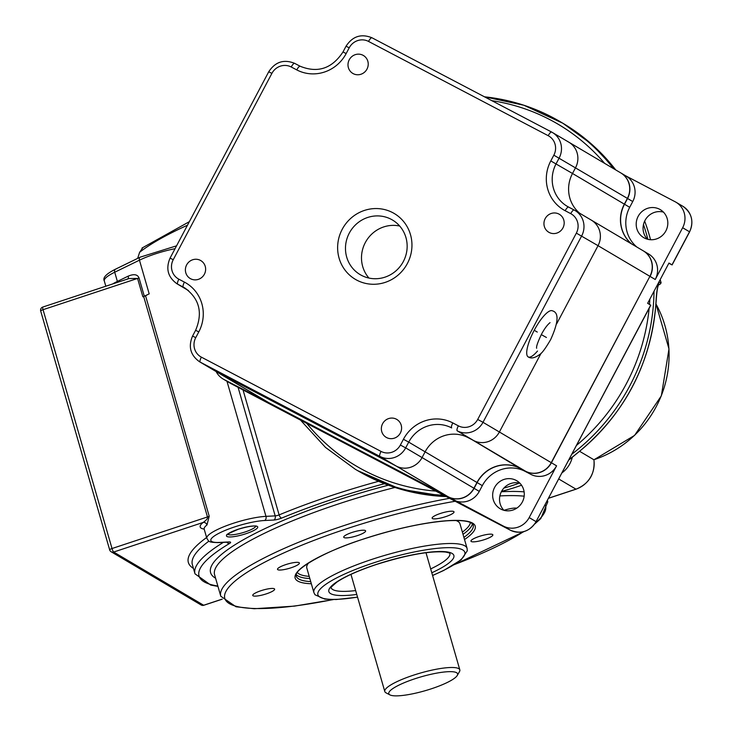 <?xml version="1.0" encoding="UTF-8"?>
<svg xmlns="http://www.w3.org/2000/svg" width="732" height="732" viewBox="0 0 732 732"><rect width="100%" height="100%" fill="white"/><g stroke="black" fill="none" stroke-linecap="round" stroke-linejoin="round"><path stroke-width="1.1" d="M682.81 206.259L675.947 202.197A19.526 18.785 -59.4 0 1 682.645 227.734L689.517 231.797A19.526 18.785 120.6 0 0 682.81 206.259C691.813 212.783 694.082 221.32 689.617 231.861L672.104 264.929L668.847 263.255M663.448 212.124A16.269 15.656 -59.4 0 0 645.011 220.424A16.269 15.656 -59.4 0 0 647.436 239.208M665.873 230.909A16.269 15.656 120.6 0 1 643.73 237.644A16.269 15.656 120.6 0 1 638.148 216.361A16.269 15.656 120.6 0 1 660.291 209.636A16.269 15.656 120.6 0 1 665.873 230.909M631.762 244.04A32.537 31.311 120.6 0 1 624.506 204.237L627.553 198.482A19.526 18.785 -59.4 0 0 620.855 172.944L626.034 176.019A19.526 18.785 120.6 0 1 632.741 201.547L629.694 207.302A32.537 31.311 -59.4 0 0 636.95 247.105M625.64 175.781L675.151 201.758A19.526 18.785 -59.4 0 1 675.947 202.197M682.645 227.734L655.241 279.496L650.062 276.431A19.526 18.785 -59.4 0 0 643.355 250.893A19.526 18.785 -59.4 0 0 643.282 250.847M643.355 250.893L648.543 253.958A19.526 18.785 120.6 0 1 655.241 279.496M267.756 402.088A19.526 18.785 -59.4 0 0 267.839 402.133A19.526 18.785 -59.4 0 0 268.635 402.582L448.313 496.854A19.526 18.785 -59.4 0 0 474.089 488.326L477.136 482.58A32.537 31.311 120.6 0 1 520.086 468.37L525.631 471.28A19.526 18.785 -59.4 0 0 551.406 462.752L649.906 276.339A19.526 18.785 -59.4 0 0 643.208 250.802L591.346 220.14A19.526 18.785 -59.4 0 0 590.541 219.691M650.675 305.134L647.637 303.313L668.957 263.053L672.104 264.929M195.746 337.653A14.64 14.091 -59.4 0 0 201.364 357.143L381.043 451.415A14.64 14.091 -59.4 0 0 400.377 445.019L403.423 439.273A37.423 36.005 120.6 0 1 452.815 422.931L458.36 425.841A14.64 14.091 -59.4 0 0 477.694 419.445L576.349 233.124A14.64 14.091 -59.4 0 0 570.722 213.634L565.177 210.725A37.423 36.005 120.6 0 1 550.793 160.93L553.84 155.175A14.64 14.091 -59.4 0 0 548.213 135.695L368.535 41.422A14.64 14.091 -59.4 0 0 349.21 47.809L346.163 53.564A37.423 36.005 120.6 0 1 296.762 69.897L291.217 66.987A14.64 14.091 -59.4 0 0 271.892 73.383L173.237 259.714A14.64 14.091 -59.4 0 0 178.864 279.194L184.409 282.104A37.423 36.005 120.6 0 1 198.784 331.907L195.746 337.653L192.571 336.052C188.106 346.584 190.393 355.13 199.424 361.681L215.821 371.38A19.526 18.785 -59.4 0 0 216.626 371.829A19.526 18.785 -59.4 0 1 215.821 371.38L267.683 402.042A19.526 18.785 -59.4 0 0 268.488 402.49L448.167 496.763A19.526 18.785 -59.4 0 0 473.933 488.235L476.98 482.489A32.537 31.311 120.6 0 1 519.93 468.279L525.475 471.188A19.526 18.785 -59.4 0 0 551.251 462.67L556.585 465.827L529.181 517.579A19.526 18.785 -59.4 0 1 503.415 526.107L448.313 496.854M439.923 493.048A3.257 0.888 -62.3 0 1 439.584 493.075A3.257 0.888 -62.3 0 1 439.566 493.066L478.389 513.434A3.257 0.888 -62.3 0 1 478.399 513.434A3.257 0.888 -62.3 0 1 478.389 513.434L510.277 530.16A3.257 0.888 -62.3 0 1 510.277 530.16L503.415 526.107M268.644 402.573L223.91 379.46A19.526 18.785 -59.4 0 1 223.114 379.011A19.526 18.785 -59.4 0 1 216.141 371.563M273.823 405.647A19.526 18.785 120.6 0 1 273.018 405.199L267.839 402.133M556.585 465.827A19.526 18.785 120.6 0 1 530.819 474.345L525.274 471.435A32.537 31.311 -59.4 0 0 482.315 485.645L479.277 491.392A19.526 18.785 120.6 0 1 453.501 499.919M494.603 487.457A16.269 15.656 -59.4 0 0 500.194 508.74A16.269 15.656 -59.4 0 0 522.337 502.006A16.269 15.656 -59.4 0 0 516.755 480.732A16.269 15.656 -59.4 0 0 494.603 487.457M519.912 483.221A16.269 15.656 -59.4 0 0 501.475 491.52A16.269 15.656 -59.4 0 0 503.891 510.305M268.488 402.49L216.626 371.829L396.305 466.101A19.526 18.785 -59.4 0 0 422.071 457.573L425.118 451.827A32.537 31.311 120.6 0 1 468.068 437.617L473.622 440.527A19.526 18.785 -59.4 0 0 499.389 431.999L551.251 462.67L649.906 276.339L598.044 245.678A19.526 18.785 -59.4 0 0 591.346 220.14L574.949 210.441A19.526 18.785 -59.4 0 0 574.144 210.002A4.877 1.327 -62.3 0 0 574.135 209.993L568.599 207.092A4.877 1.327 -62.3 0 0 568.581 207.083A32.537 31.311 120.6 0 1 567.263 206.342A32.537 31.311 120.6 0 1 556.1 163.785L559.147 158.039A19.526 18.785 -59.4 0 0 552.44 132.501A19.526 18.785 -59.4 0 0 551.644 132.053A4.877 1.327 -62.3 0 0 551.626 132.044L371.966 37.78A4.877 1.327 -62.3 0 1 371.966 37.78C361.187 33.452 352.55 36.261 346.035 46.208L342.997 51.954C332.017 68.598 317.752 73.365 300.175 66.255A4.877 1.327 -62.3 0 1 300.193 66.264M631.606 243.948A32.537 31.311 120.6 0 1 624.35 204.146L627.397 198.39A19.526 18.785 -59.4 0 0 620.699 172.862L568.837 142.191A19.526 18.785 -59.4 0 0 568.041 141.752M629.694 207.302L572.497 173.484A32.537 31.311 120.6 0 0 579.744 213.286A32.537 31.311 120.6 0 1 572.497 173.484L575.544 167.729A19.526 18.785 -59.4 0 0 568.837 142.191L551.626 132.044L371.947 37.771A4.877 1.327 -62.3 0 0 368.535 41.422M199.424 361.681A19.526 18.785 -59.4 0 0 200.229 362.13L216.626 371.829L396.305 466.101A19.526 18.785 -59.4 0 0 422.071 457.573L425.118 451.827A32.537 31.311 120.6 0 1 468.068 437.617L473.622 440.527A19.526 18.785 -59.4 0 0 499.389 431.999L541.122 353.181L499.389 431.999L482.992 422.309L581.647 235.978A19.526 18.785 -59.4 0 0 574.949 210.441L567.263 206.342M576.349 233.124L598.044 245.678L556.585 323.983L598.044 245.678A19.526 18.785 -59.4 0 0 591.346 220.14M366.979 69.119A10.413 10.019 120.6 0 1 352.806 73.42A10.413 10.019 120.6 0 1 349.237 59.804A10.413 10.019 120.6 0 1 363.411 55.495A10.413 10.019 120.6 0 1 366.979 69.119M558.937 214.064A10.413 10.019 120.6 0 1 562.817 228.146A10.413 10.019 120.6 0 1 548.771 232.236A10.413 10.019 120.6 0 1 545.313 218.392A10.413 10.019 120.6 0 1 558.937 214.064M400.349 433.033A10.413 10.019 120.6 0 1 386.176 437.333A10.413 10.019 120.6 0 1 382.598 423.718A10.413 10.019 120.6 0 1 396.771 419.409A10.413 10.019 120.6 0 1 400.349 433.033M190.64 278.764A10.413 10.019 120.6 0 1 186.761 264.682A10.413 10.019 120.6 0 1 200.815 260.601A10.413 10.019 120.6 0 1 204.265 274.445A10.413 10.019 120.6 0 1 190.64 278.764M342.21 229.326A38.229 36.792 120.6 0 1 392.681 212.628A38.229 36.792 120.6 0 1 407.367 263.511A38.229 36.792 120.6 0 1 356.905 280.2A38.229 36.792 120.6 0 1 342.21 229.326M550.793 160.93L572.497 173.484L575.544 167.729A19.526 18.785 -59.4 0 0 568.837 142.191M368.946 278.059A31.723 30.524 120.6 0 1 365.295 242.603A31.723 30.524 120.6 0 1 399.699 226.042M403.35 261.507A31.723 30.524 120.6 0 1 360.171 274.628A31.723 30.524 120.6 0 1 349.283 233.133A31.723 30.524 120.6 0 1 392.462 220.012A31.723 30.524 120.6 0 1 403.35 261.507M552.395 310.807L552.422 310.825A26.032 7.082 117.7 0 0 552.422 310.825A26.032 7.082 117.7 0 0 534.232 330.269A26.032 7.082 117.7 0 0 528.239 356.932A26.032 7.082 117.7 0 0 537.508 351.04M521.541 485.215A201.739 194.117 120.6 0 1 515.786 487.21A201.739 194.117 120.6 0 1 501.566 491.337M660.2 279.587L661.106 282.726A3.257 3.129 120.6 0 1 659.038 284.721L658.443 284.913M568.801 460.044L575.251 454.819L568.956 459.751M644.663 221.11A201.739 194.117 120.6 0 1 650.556 239.721M661.106 282.726L658.754 282.323M659.02 282.488C657.519 285.736 656.503 292.269 655.982 302.06A201.739 194.117 120.6 0 1 575.114 454.792M658.114 284.583L658.809 284.162C658.095 286.331 657.135 286.331 656.073 302.17L655.982 302.06M655.963 303.981A107.375 103.322 120.6 0 1 593.862 459.742L579.653 451.333M384.428 483.706A185.47 37.414 163.9 0 0 281.683 518.073A3.257 1.546 -112.5 0 1 279.121 514.898A3.257 0.659 -16.1 0 1 275.195 515.877L265.972 516.353A35.795 7.219 163.9 0 0 227.377 525.356A35.795 7.219 163.9 0 0 206.845 538.331L204.191 529.144A35.795 7.219 -16.1 0 1 206.973 524.963A3.257 2.846 52.1 0 0 203.212 522.419C206.57 520.04 207.998 518.219 207.467 516.957L143.682 296.533L145.558 295.765A35.795 7.219 -16.1 0 1 149.182 293.861L139.455 260.18A35.795 7.219 -16.1 0 1 175.058 248.679M149.182 293.861L144.305 296.24A3.257 0.659 -16.1 0 1 142.886 296.808L143.682 296.533M142.886 296.808L137.579 278.435L43.06 309.691A3.257 0.659 163.9 0 0 40.699 311.045A3.257 0.659 163.9 0 0 40.791 311.146M144.305 296.24L138.998 277.867A3.257 0.659 -16.1 0 1 137.579 278.435L128.96 278.563L126.938 279.304M138.998 277.867C137.46 274.363 133.874 273.786 128.228 276.129A3.257 2.077 -116 0 1 127.807 278.938M206.973 524.963L209.215 516.225L145.558 295.765M484.575 539.576A11.392 2.297 163.9 0 0 492.846 534.845A11.392 2.297 163.9 0 0 479.231 536.419A11.392 2.297 163.9 0 0 470.96 541.158A11.392 2.297 163.9 0 0 484.575 539.576M445.742 516.618A11.392 2.297 163.9 0 0 454.023 511.888A11.392 2.297 163.9 0 0 440.408 513.461A11.392 2.297 163.9 0 0 432.136 518.201A11.392 2.297 163.9 0 0 445.742 516.618M291.116 567.767A11.392 2.297 163.9 0 0 299.388 563.027A11.392 2.297 163.9 0 0 285.782 564.61A11.392 2.297 163.9 0 0 277.501 569.35A11.392 2.297 163.9 0 0 291.116 567.767M516.728 508.191A11.392 2.297 163.9 0 0 503.991 510.332L503.991 510.332M266.357 593.853A11.392 2.297 163.9 0 0 274.628 589.114A11.392 2.297 163.9 0 0 261.022 590.697A11.392 2.297 163.9 0 0 252.741 595.436A11.392 2.297 163.9 0 0 266.357 593.853M357.335 535.632A11.392 2.297 163.9 0 0 365.616 530.901A11.392 2.297 163.9 0 0 352 532.475A11.392 2.297 163.9 0 0 343.729 537.215A11.392 2.297 163.9 0 0 357.335 535.632M432.585 575.526L443.665 570.493L461.224 559.779L467.291 550.812L467.071 548.35A79.724 16.077 163.9 0 0 371.792 559.422A79.724 16.077 163.9 0 0 313.891 592.581L306.818 568.087A79.724 16.077 -16.1 0 1 308.501 563.027M455.88 520.479A79.724 16.077 -16.1 0 1 459.998 523.856L467.071 548.35M137.643 258.396L139.629 252.302L142.667 247.892M209.215 516.225A3.257 0.659 163.9 0 1 207.467 516.957L112.023 548.524A3.257 0.595 71.7 0 0 113.67 552.038A3.257 3.129 -59.4 0 1 111.136 551.772A3.257 3.257 0 0 1 109.663 549.878A3.257 0.659 -16.1 0 1 112.023 548.524L43.06 309.691A3.257 0.595 -108.3 0 1 42.804 307.056A3.257 3.257 0 0 0 40.699 311.045L109.663 549.878A3.257 0.659 -16.1 0 0 109.754 549.979A3.257 3.129 -59.4 0 0 111.136 551.772L201.126 604.989A3.257 3.129 -59.4 0 0 203.661 605.245A3.257 0.595 71.7 0 0 203.798 605.273A3.257 0.595 71.7 0 0 203.899 605.172M457.253 675.471A35.795 7.219 163.9 0 0 456.603 672.708A35.795 7.219 163.9 0 0 414.806 678.793A35.795 7.219 163.9 0 0 389.781 694.805A35.795 7.219 163.9 0 0 389.955 694.906A35.795 7.219 163.9 0 0 425.191 690.697A35.795 7.219 163.9 0 0 457.253 675.471L459.467 671.656A39.043 7.878 163.9 0 0 459.824 669.862A39.043 7.878 163.9 0 0 458.754 668.636A39.043 7.878 163.9 0 0 416.618 674.181A39.043 7.878 163.9 0 0 384.794 691.53A39.043 7.878 163.9 0 0 385.865 692.747A39.043 7.878 163.9 0 0 386.048 692.856A39.043 7.878 163.9 0 0 386.249 692.948M627.397 198.399L632.741 201.547M201.364 357.143A4.877 1.327 117.7 0 0 200.229 362.13L379.908 456.402A19.526 18.785 -59.4 0 0 405.674 447.883L479.277 491.392M400.377 445.019L405.674 447.883L408.721 442.128L482.315 485.645M520.086 468.361L525.274 471.435M525.631 471.271L530.819 474.345M650.693 305.116L536.044 521.642L529.181 517.579M689.517 231.797L672.003 264.865M650.794 305.189L536.044 521.642A19.526 18.785 120.6 0 1 510.277 530.16L478.399 513.434M439.566 493.066L223.91 379.46M439.584 493.075L230.79 383.522A3.257 0.888 -62.3 0 1 230.79 383.522A3.257 0.888 -62.3 0 1 230.781 383.522A19.526 18.785 120.6 0 1 229.976 383.074L223.114 379.011M627.397 198.39L553.84 155.175M525.475 471.188L457.226 430.828A19.526 18.785 -59.4 0 0 482.992 422.309L477.694 419.445M519.93 468.279L457.226 430.828A4.877 1.327 117.7 0 1 458.36 425.841M448.167 496.763L379.908 456.402A4.877 1.327 117.7 0 1 381.043 451.415M349.21 47.809L346.035 46.208M346.163 53.564L342.997 51.954M548.213 135.695A4.877 1.327 -62.3 0 1 551.626 132.044M296.762 69.897A4.877 1.327 -62.3 0 1 300.175 66.255L294.648 63.355A4.877 1.327 -62.3 0 1 294.648 63.355C283.87 59.027 275.232 61.836 268.726 71.773L170.062 258.103C165.597 268.635 167.884 277.181 176.924 283.742A19.526 18.785 -59.4 0 0 177.72 284.19L183.265 287.1A32.537 31.311 120.6 0 1 184.601 287.841C199.379 298.5 203.048 312.646 195.618 330.297L192.571 336.052M291.217 66.987A4.877 1.327 -62.3 0 1 294.63 63.345L300.175 66.255M271.892 73.383L268.726 71.773M173.237 259.714L170.062 258.103M178.864 279.194A4.877 1.327 117.7 0 0 177.72 284.19L188.38 290.485M184.409 282.104A4.877 1.327 117.7 0 0 183.265 287.1L185.891 288.646M198.784 331.907L195.618 330.297M403.423 439.273L408.721 442.128A32.537 31.311 120.6 0 1 451.671 427.918A4.877 1.327 117.7 0 1 452.815 422.931M570.722 213.634A4.877 1.327 -62.3 0 1 574.135 209.993M565.177 210.725A4.877 1.327 -62.3 0 1 568.581 207.083M536.62 348.231L536.62 348.249C536.163 346.693 537.791 342.018 541.497 334.213L541.497 334.213C544.517 328.631 547.362 324.779 550.043 322.656L550.034 322.666M537.279 332.072L534.232 330.269M541.296 334.597L546.429 337.489M528.202 356.914L528.239 356.932C531.057 358.845 534.891 358.03 539.74 354.471C541.9 353.318 545.532 348.368 550.647 339.63L550.647 339.63C558.525 322.254 559.111 312.656 552.422 310.825M576.349 445.514A198.491 190.988 -59.4 0 0 649.138 308.318M649.485 304.402A198.491 190.988 -59.4 0 0 649.833 299.178M604.641 163.364A198.491 190.988 -59.4 0 0 491.803 100.659M306.781 423.398A198.491 190.988 -59.4 0 0 435.842 491.108M503.845 488.116A201.739 194.117 -59.4 0 0 512.739 485.408A201.739 194.117 -59.4 0 0 519.363 483.083M571.93 454.124A201.739 194.117 -59.4 0 0 654.024 291.245M647.866 239.318A201.739 194.117 -59.4 0 0 643.474 224.532M613.443 168.57A201.739 194.117 -59.4 0 0 560.593 121.905A201.739 194.117 -59.4 0 0 484.474 96.807M300.495 420.095L325.475 447.398L355.24 469.23A201.739 194.117 -59.4 0 0 444.077 495.225M446.676 496.589A201.739 194.117 120.6 0 1 357.527 470.575L355.24 469.23M484.419 96.78L523.92 105.262L562.89 123.26A201.739 194.117 120.6 0 1 615.731 169.916M562.02 472.845A26.032 25.044 -59.4 0 0 572.314 457.125M593.862 459.742A26.032 25.044 120.6 0 1 575.947 489.15L558.763 478.993M576.176 489.067A3.257 0.595 -108.3 0 1 576.084 489.177A3.257 0.595 -108.3 0 1 575.947 489.15L548.597 498.19M128.96 278.563L42.804 307.056A3.257 0.595 -108.3 0 1 42.941 307.083M128.228 276.129L117.376 281.417L114.723 272.231L139.455 260.18A3.257 2.077 64 0 1 140.215 257.142L176.568 245.833M281.683 518.073A6.506 1.308 -16.1 0 1 273.832 520.04L264.609 520.507A3.257 2.416 -92.9 0 0 265.972 516.353L226.975 381.299M204.182 529.108A39.043 7.878 -16.1 0 1 203.212 522.419L113.67 552.038L203.661 605.245L222.144 599.133M264.609 520.507A32.537 6.561 163.9 0 0 220.323 532.585A32.537 6.561 163.9 0 0 219.627 542.421A3.257 2.416 87.1 0 1 218.905 542.604L228.411 542.101M219.627 542.421L228.851 541.945A3.257 2.416 87.1 0 1 228.137 542.138M228.851 541.945A6.506 1.308 -16.1 0 1 229.537 543.473A185.47 37.414 163.9 0 0 217.843 586.039M388.353 485.197A173.438 34.98 163.9 0 0 336.574 500.505A173.438 34.98 163.9 0 0 215.592 578.225M238.303 529.209A16.269 3.285 -16.1 0 1 257.298 526.445A16.269 3.285 -16.1 0 1 245.925 533.719A16.269 3.285 -16.1 0 1 226.929 536.492A16.269 3.285 -16.1 0 1 238.303 529.209M394.941 487.466A170.181 34.331 163.9 0 0 338.221 504.019A170.181 34.331 163.9 0 0 214.604 574.812L220.79 596.241L236.006 606.773L254.297 608.731L294.502 606.114L333.362 599.59M449.841 498.254A170.181 34.331 163.9 0 0 344.406 525.448A170.181 34.331 163.9 0 0 220.79 596.241M455.505 501.219A166.923 33.672 163.9 0 0 346.053 528.962A166.923 33.672 163.9 0 0 224.678 594.915A166.923 33.672 163.9 0 0 332.959 599.59M454.673 564.454A166.923 33.672 163.9 0 0 523.49 531.707M535.385 523.032A166.923 33.672 163.9 0 0 545.148 504.723M524.167 496.177A166.923 33.672 163.9 0 0 499.874 495.93M311.338 583.752A93.714 18.904 -16.1 0 1 363.209 539.109A93.714 18.904 -16.1 0 1 456.384 520.379A93.714 18.904 -16.1 0 1 464.527 539.521M534.735 523.993L540.765 518.604L547.792 501.823A170.181 34.331 163.9 0 0 547.316 500.615M524.121 491.858A170.181 34.331 163.9 0 0 501.338 491.767M310.725 581.611A92.086 18.575 -16.1 0 1 296.259 576.111C292.827 570.521 322.721 551.901 363.282 539.118C394.777 528.916 422.556 522.822 446.602 520.827C460.291 520.013 468.754 520.891 472.021 523.462L473.201 525.018A92.086 18.575 -16.1 0 1 463.905 537.38M472.405 523.792A92.086 18.575 -16.1 0 1 463.017 534.314M309.837 578.545A92.086 18.575 -16.1 0 1 296.286 574.647M309.206 576.368A90.457 18.245 -16.1 0 1 297.302 572.534M470.42 522.538A90.457 18.245 -16.1 0 1 462.395 532.137M432.557 575.434A76.467 15.427 163.9 0 0 458.561 548.442A76.467 15.427 163.9 0 0 373.439 562.926A76.467 15.427 163.9 0 0 318.264 591.849A76.467 15.427 163.9 0 0 357.527 597.102M356.768 594.448A65.075 13.13 -16.1 0 1 329.638 588.263A65.075 13.13 -16.1 0 1 376.111 564.509A65.075 13.13 -16.1 0 1 447.096 551.919A65.075 13.13 -16.1 0 1 431.788 572.781M449.906 553.419A61.827 12.471 -16.1 0 1 430.681 568.92M355.651 590.587A61.827 12.471 -16.1 0 1 331.111 587.714M273.832 520.04A3.257 2.416 -92.9 0 0 275.195 515.877L238.083 387.356M187.484 225.209A170.181 34.331 163.9 0 0 139.629 252.302M112.664 283.952A35.795 7.219 163.9 0 1 117.376 281.417A3.257 2.077 -116 0 1 117.541 282.342M105.829 286.212L104.301 280.932A35.795 7.219 -16.1 0 1 114.723 272.231A3.257 2.077 64 0 1 115.473 269.193L140.215 257.142A3.257 2.077 64 0 1 140.754 257.005M116.013 269.056A3.257 2.077 64 0 0 115.473 269.193C106.25 273.823 102.526 277.739 104.301 280.932M193.449 568.398A191.985 38.723 -16.1 0 1 206.607 537.526M223.361 542.375A188.728 38.064 163.9 0 0 195.014 573.833L192.36 564.647A188.728 38.064 -16.1 0 1 208.959 541.094M229.537 543.473A3.257 2.525 -120.8 0 1 226.829 542.202M378.59 481.299A188.728 38.064 163.9 0 0 279.121 514.898L243.042 389.955M255.743 526.216A14.64 2.955 -16.1 0 1 245.11 531.963A14.64 2.955 -16.1 0 1 227.789 534.287M536.153 521.706C529.629 531.661 521.001 534.479 510.286 530.169M230.79 383.522L229.976 383.074M188.49 290.586L176.924 283.742M446.73 496.625L400.404 489.159L357.527 470.575M562.89 123.26L591.502 144.067L615.768 169.943M655.963 303.926L668.984 348.926L661.344 395.847L634.562 435.412L593.945 459.788C595.089 473.906 589.141 483.706 576.084 489.177L548.552 498.282M204.191 529.144L204.137 528.623M454.334 564.665L524.13 531.533M547.399 500.459L547.792 501.823M313.891 592.581L315.016 594.777L324.798 599.115L336.189 599.526L357.555 597.184M331.084 587.613L331.102 587.769C329.656 588.537 331.587 586.643 336.894 582.096C345.422 576.34 358.543 570.484 376.248 564.537C407.065 554.874 430.187 550.711 445.623 552.056C452.312 553.52 448.835 553.346 449.942 553.456L449.878 553.319M206.845 538.331C209.114 541.351 207.229 542.357 218.905 542.604M142.008 248.038L189.359 221.668M201.126 604.989A3.257 3.257 0 0 0 203.798 605.273L222.189 599.197M195.014 573.833L210.734 585.06L217.953 586.405M227.606 533.994L227.597 534.525C224.843 535.339 228.43 533.573 238.376 529.227C253.995 524.597 256.621 526.363 256.035 526.308L255.743 525.869M656.073 302.17C651.16 364.609 624.222 415.502 575.251 454.819M425.997 552.706L459.824 669.862M389.955 694.906L386.048 692.856M350.967 574.373L384.794 691.53"/></g></svg>
